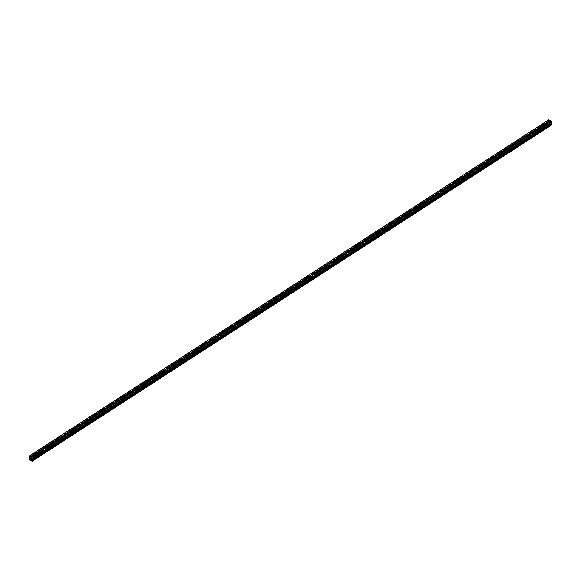 <?xml version="1.0" encoding="UTF-8"?>
<svg xmlns="http://www.w3.org/2000/svg" width="581" height="581" viewBox="0 0 581 581"><rect width="100%" height="100%" fill="white"/><g stroke="black" fill="none" stroke-linecap="round" stroke-linejoin="round"><path stroke-width="0.44" stroke-dasharray="2.9 2.18" d="M547.106 125.38A0.741 0.479 113.6 0 1 546.924 124.145A0.741 0.479 113.6 0 1 547.106 125.38M548.079 124.261A1.235 0.792 -66.4 0 0 547.367 125.423A1.235 0.792 -66.4 0 0 547.738 126.426A1.235 0.792 -66.4 0 0 548.384 126.324A1.235 0.792 -66.4 0 0 549.089 125.162A1.235 0.792 -66.4 0 0 548.725 124.167A1.235 0.792 -66.4 0 0 548.079 124.261A1.235 0.792 -66.4 0 0 547.375 125.423A1.235 0.792 -66.4 0 0 547.738 126.426A1.235 0.792 -66.4 0 0 548.391 126.324A1.235 0.792 -66.4 0 0 549.096 125.162A1.235 0.792 -66.4 0 0 548.725 124.167A1.235 0.792 -66.4 0 0 548.079 124.269M533.256 134.349A0.741 0.479 113.6 0 1 533.067 133.114A0.741 0.479 113.6 0 1 533.256 134.349M534.222 133.231A1.235 0.792 -66.4 0 0 533.518 134.393A1.235 0.792 -66.4 0 0 533.888 135.388A1.235 0.792 -66.4 0 0 534.535 135.293A1.235 0.792 -66.4 0 0 535.239 134.131A1.235 0.792 -66.4 0 0 534.869 133.136A1.235 0.792 -66.4 0 0 534.222 133.231A1.235 0.792 -66.4 0 0 533.518 134.393A1.235 0.792 -66.4 0 0 533.888 135.388A1.235 0.792 -66.4 0 0 534.535 135.293A1.235 0.792 -66.4 0 0 535.239 134.131A1.235 0.792 -66.4 0 0 534.876 133.136A1.235 0.792 -66.4 0 0 534.222 133.231M519.399 143.311A0.741 0.479 113.6 0 1 519.218 142.076A0.741 0.479 113.6 0 1 519.399 143.311M520.373 142.2A1.235 0.792 -66.4 0 0 519.661 143.362A1.235 0.792 -66.4 0 0 520.031 144.357A1.235 0.792 -66.4 0 0 520.678 144.255A1.235 0.792 -66.4 0 0 521.382 143.1A1.235 0.792 -66.4 0 0 521.019 142.098A1.235 0.792 -66.4 0 0 520.373 142.2A1.235 0.792 -66.4 0 0 519.668 143.362A1.235 0.792 -66.4 0 0 520.031 144.357A1.235 0.792 -66.4 0 0 520.685 144.255A1.235 0.792 -66.4 0 0 521.389 143.1A1.235 0.792 -66.4 0 0 521.019 142.098A1.235 0.792 -66.4 0 0 520.373 142.2M505.55 152.28A0.741 0.479 113.6 0 1 505.361 151.045A0.741 0.479 113.6 0 1 505.55 152.28M506.516 151.162A1.235 0.792 -66.4 0 0 505.811 152.324A1.235 0.792 -66.4 0 0 506.182 153.326A1.235 0.792 -66.4 0 0 506.828 153.224A1.235 0.792 -66.4 0 0 507.533 152.062A1.235 0.792 -66.4 0 0 507.162 151.067A1.235 0.792 -66.4 0 0 506.516 151.162A1.235 0.792 -66.4 0 0 505.811 152.324A1.235 0.792 -66.4 0 0 506.182 153.326A1.235 0.792 -66.4 0 0 506.828 153.224A1.235 0.792 -66.4 0 0 507.533 152.062A1.235 0.792 -66.4 0 0 507.169 151.067A1.235 0.792 -66.4 0 0 506.516 151.162M491.693 161.249A0.741 0.479 113.6 0 1 491.511 160.007A0.741 0.479 113.6 0 1 491.693 161.249M492.666 160.131A1.235 0.792 -66.4 0 0 491.962 161.293A1.235 0.792 -66.4 0 0 492.325 162.288A1.235 0.792 -66.4 0 0 492.971 162.193A1.235 0.792 -66.4 0 0 493.683 161.031A1.235 0.792 -66.4 0 0 493.313 160.029A1.235 0.792 -66.4 0 0 492.666 160.131A1.235 0.792 -66.4 0 0 491.962 161.293A1.235 0.792 -66.4 0 0 492.325 162.288A1.235 0.792 -66.4 0 0 492.978 162.193A1.235 0.792 -66.4 0 0 493.683 161.031A1.235 0.792 -66.4 0 0 493.313 160.029A1.235 0.792 -66.4 0 0 492.666 160.131M477.843 170.211A0.741 0.479 113.6 0 1 477.655 168.977A0.741 0.479 113.6 0 1 477.843 170.211M478.809 169.093A1.235 0.792 -66.4 0 0 478.105 170.255A1.235 0.792 -66.4 0 0 478.475 171.257A1.235 0.792 -66.4 0 0 479.122 171.155A1.235 0.792 -66.4 0 0 479.826 169.993A1.235 0.792 -66.4 0 0 479.456 168.998A1.235 0.792 -66.4 0 0 478.809 169.093A1.235 0.792 -66.4 0 0 478.105 170.255A1.235 0.792 -66.4 0 0 478.475 171.257A1.235 0.792 -66.4 0 0 479.122 171.155A1.235 0.792 -66.4 0 0 479.826 169.993A1.235 0.792 -66.4 0 0 479.463 168.998A1.235 0.792 -66.4 0 0 478.809 169.1M463.987 179.18A0.741 0.479 113.6 0 1 463.805 177.946A0.741 0.479 113.6 0 1 463.987 179.18M464.96 178.062A1.235 0.792 -66.4 0 0 464.255 179.224A1.235 0.792 -66.4 0 0 464.618 180.219A1.235 0.792 -66.4 0 0 465.272 180.125A1.235 0.792 -66.4 0 0 465.977 178.963A1.235 0.792 -66.4 0 0 465.606 177.968A1.235 0.792 -66.4 0 0 464.96 178.062A1.235 0.792 -66.4 0 0 464.255 179.224A1.235 0.792 -66.4 0 0 464.618 180.219A1.235 0.792 -66.4 0 0 465.272 180.125A1.235 0.792 -66.4 0 0 465.977 178.963A1.235 0.792 -66.4 0 0 465.606 177.968A1.235 0.792 -66.4 0 0 464.96 178.062M450.137 188.142A0.741 0.479 113.6 0 1 449.948 186.908A0.741 0.479 113.6 0 1 450.137 188.142M451.103 187.031A1.235 0.792 -66.4 0 0 450.398 188.186A1.235 0.792 -66.4 0 0 450.769 189.188A1.235 0.792 -66.4 0 0 451.415 189.086A1.235 0.792 -66.4 0 0 452.12 187.932A1.235 0.792 -66.4 0 0 451.749 186.929A1.235 0.792 -66.4 0 0 451.103 187.031A1.235 0.792 -66.4 0 0 450.398 188.193A1.235 0.792 -66.4 0 0 450.769 189.188A1.235 0.792 -66.4 0 0 451.415 189.086A1.235 0.792 -66.4 0 0 452.12 187.932A1.235 0.792 -66.4 0 0 451.757 186.929A1.235 0.792 -66.4 0 0 451.103 187.031M436.287 197.112A0.741 0.479 113.6 0 1 436.099 195.877A0.741 0.479 113.6 0 1 436.287 197.112M437.253 195.993A1.235 0.792 -66.4 0 0 436.549 197.155A1.235 0.792 -66.4 0 0 436.912 198.15A1.235 0.792 -66.4 0 0 437.566 198.056A1.235 0.792 -66.4 0 0 438.27 196.894A1.235 0.792 -66.4 0 0 437.9 195.899A1.235 0.792 -66.4 0 0 437.253 195.993A1.235 0.792 -66.4 0 0 436.549 197.155A1.235 0.792 -66.4 0 0 436.912 198.157A1.235 0.792 -66.4 0 0 437.566 198.056A1.235 0.792 -66.4 0 0 438.27 196.894A1.235 0.792 -66.4 0 0 437.9 195.899A1.235 0.792 -66.4 0 0 437.253 195.993M422.431 206.081A0.741 0.479 113.6 0 1 422.242 204.839A0.741 0.479 113.6 0 1 422.431 206.081M423.396 204.962A1.235 0.792 -66.4 0 0 422.692 206.124A1.235 0.792 -66.4 0 0 423.062 207.119A1.235 0.792 -66.4 0 0 423.709 207.025A1.235 0.792 -66.4 0 0 424.413 205.863A1.235 0.792 -66.4 0 0 424.05 204.861A1.235 0.792 -66.4 0 0 423.396 204.962A1.235 0.792 -66.4 0 0 422.692 206.124A1.235 0.792 -66.4 0 0 423.062 207.119A1.235 0.792 -66.4 0 0 423.709 207.025A1.235 0.792 -66.4 0 0 424.413 205.863A1.235 0.792 -66.4 0 0 424.05 204.861A1.235 0.792 -66.4 0 0 423.396 204.962M408.581 215.043A0.741 0.479 113.6 0 1 408.392 213.808A0.741 0.479 113.6 0 1 408.581 215.043M409.547 213.924A1.235 0.792 -66.4 0 0 408.842 215.086A1.235 0.792 -66.4 0 0 409.206 216.088A1.235 0.792 -66.4 0 0 409.859 215.987A1.235 0.792 -66.4 0 0 410.564 214.825A1.235 0.792 -66.4 0 0 410.193 213.83A1.235 0.792 -66.4 0 0 409.547 213.924A1.235 0.792 -66.4 0 0 408.842 215.086A1.235 0.792 -66.4 0 0 409.213 216.088A1.235 0.792 -66.4 0 0 409.859 215.987A1.235 0.792 -66.4 0 0 410.564 214.825A1.235 0.792 -66.4 0 0 410.193 213.83A1.235 0.792 -66.4 0 0 409.547 213.931M394.724 224.012A0.741 0.479 113.6 0 1 394.535 222.777A0.741 0.479 113.6 0 1 394.724 224.012M395.69 222.893A1.235 0.792 -66.4 0 0 394.986 224.055A1.235 0.792 -66.4 0 0 395.356 225.05A1.235 0.792 -66.4 0 0 396.002 224.956A1.235 0.792 -66.4 0 0 396.707 223.794A1.235 0.792 -66.4 0 0 396.344 222.792A1.235 0.792 -66.4 0 0 395.69 222.893A1.235 0.792 -66.4 0 0 394.986 224.055A1.235 0.792 -66.4 0 0 395.356 225.05A1.235 0.792 -66.4 0 0 396.002 224.956A1.235 0.792 -66.4 0 0 396.707 223.794A1.235 0.792 -66.4 0 0 396.344 222.799A1.235 0.792 -66.4 0 0 395.697 222.893M380.875 232.974A0.741 0.479 113.6 0 1 380.686 231.739A0.741 0.479 113.6 0 1 380.875 232.974M381.84 231.863A1.235 0.792 -66.4 0 0 381.136 233.017A1.235 0.792 -66.4 0 0 381.499 234.02A1.235 0.792 -66.4 0 0 382.153 233.918A1.235 0.792 -66.4 0 0 382.857 232.756A1.235 0.792 -66.4 0 0 382.487 231.761A1.235 0.792 -66.4 0 0 381.84 231.863A1.235 0.792 -66.4 0 0 381.136 233.025A1.235 0.792 -66.4 0 0 381.506 234.02A1.235 0.792 -66.4 0 0 382.153 233.918A1.235 0.792 -66.4 0 0 382.857 232.763A1.235 0.792 -66.4 0 0 382.487 231.761A1.235 0.792 -66.4 0 0 381.84 231.863M367.018 241.943A0.741 0.479 113.6 0 1 366.829 240.708A0.741 0.479 113.6 0 1 367.018 241.943M367.984 240.825A1.235 0.792 -66.4 0 0 367.279 241.986A1.235 0.792 -66.4 0 0 367.65 242.981A1.235 0.792 -66.4 0 0 368.296 242.887A1.235 0.792 -66.4 0 0 369 241.725A1.235 0.792 -66.4 0 0 368.637 240.73A1.235 0.792 -66.4 0 0 367.984 240.825A1.235 0.792 -66.4 0 0 367.279 241.986A1.235 0.792 -66.4 0 0 367.65 242.989A1.235 0.792 -66.4 0 0 368.296 242.887A1.235 0.792 -66.4 0 0 369.008 241.725A1.235 0.792 -66.4 0 0 368.637 240.73A1.235 0.792 -66.4 0 0 367.991 240.825M353.168 250.912A0.741 0.479 113.6 0 1 352.979 249.67A0.741 0.479 113.6 0 1 353.168 250.912M354.134 249.794A1.235 0.792 -66.4 0 0 353.43 250.956A1.235 0.792 -66.4 0 0 353.793 251.951A1.235 0.792 -66.4 0 0 354.446 251.856A1.235 0.792 -66.4 0 0 355.151 250.694A1.235 0.792 -66.4 0 0 354.78 249.692A1.235 0.792 -66.4 0 0 354.134 249.794A1.235 0.792 -66.4 0 0 353.43 250.956A1.235 0.792 -66.4 0 0 353.8 251.951A1.235 0.792 -66.4 0 0 354.446 251.856A1.235 0.792 -66.4 0 0 355.151 250.694A1.235 0.792 -66.4 0 0 354.78 249.692A1.235 0.792 -66.4 0 0 354.134 249.794M339.311 259.874A0.741 0.479 113.6 0 1 339.122 258.639A0.741 0.479 113.6 0 1 339.311 259.874M340.277 258.756A1.235 0.792 -66.4 0 0 339.573 259.918A1.235 0.792 -66.4 0 0 339.943 260.92A1.235 0.792 -66.4 0 0 340.589 260.818A1.235 0.792 -66.4 0 0 341.294 259.656A1.235 0.792 -66.4 0 0 340.931 258.661A1.235 0.792 -66.4 0 0 340.277 258.756A1.235 0.792 -66.4 0 0 339.58 259.918A1.235 0.792 -66.4 0 0 339.943 260.92A1.235 0.792 -66.4 0 0 340.589 260.818A1.235 0.792 -66.4 0 0 341.301 259.656A1.235 0.792 -66.4 0 0 340.931 258.661A1.235 0.792 -66.4 0 0 340.284 258.763M325.462 268.843A0.741 0.479 113.6 0 1 325.273 267.609A0.741 0.479 113.6 0 1 325.462 268.843M326.428 267.725A1.235 0.792 -66.4 0 0 325.723 268.887A1.235 0.792 -66.4 0 0 326.086 269.882A1.235 0.792 -66.4 0 0 326.74 269.787A1.235 0.792 -66.4 0 0 327.444 268.625A1.235 0.792 -66.4 0 0 327.074 267.623A1.235 0.792 -66.4 0 0 326.428 267.725A1.235 0.792 -66.4 0 0 325.723 268.887A1.235 0.792 -66.4 0 0 326.094 269.882A1.235 0.792 -66.4 0 0 326.74 269.787A1.235 0.792 -66.4 0 0 327.444 268.625A1.235 0.792 -66.4 0 0 327.074 267.63A1.235 0.792 -66.4 0 0 326.428 267.725M311.605 277.805A0.741 0.479 113.6 0 1 311.416 276.571A0.741 0.479 113.6 0 1 311.605 277.805M312.571 276.694A1.235 0.792 -66.4 0 0 311.866 277.849A1.235 0.792 -66.4 0 0 312.237 278.851A1.235 0.792 -66.4 0 0 312.883 278.749A1.235 0.792 -66.4 0 0 313.587 277.587A1.235 0.792 -66.4 0 0 313.224 276.592A1.235 0.792 -66.4 0 0 312.571 276.694A1.235 0.792 -66.4 0 0 311.874 277.856A1.235 0.792 -66.4 0 0 312.237 278.851A1.235 0.792 -66.4 0 0 312.89 278.749A1.235 0.792 -66.4 0 0 313.595 277.595A1.235 0.792 -66.4 0 0 313.224 276.592A1.235 0.792 -66.4 0 0 312.578 276.694M297.755 286.774A0.741 0.479 113.6 0 1 297.566 285.54A0.741 0.479 113.6 0 1 297.755 286.774M298.721 285.656A1.235 0.792 -66.4 0 0 298.017 286.818A1.235 0.792 -66.4 0 0 298.38 287.813A1.235 0.792 -66.4 0 0 299.033 287.718A1.235 0.792 -66.4 0 0 299.738 286.556A1.235 0.792 -66.4 0 0 299.368 285.561A1.235 0.792 -66.4 0 0 298.721 285.656A1.235 0.792 -66.4 0 0 298.017 286.818A1.235 0.792 -66.4 0 0 298.387 287.82A1.235 0.792 -66.4 0 0 299.033 287.718A1.235 0.792 -66.4 0 0 299.738 286.556A1.235 0.792 -66.4 0 0 299.368 285.561A1.235 0.792 -66.4 0 0 298.721 285.656M283.898 295.744A0.741 0.479 113.6 0 1 283.71 294.502A0.741 0.479 113.6 0 1 283.898 295.744M284.864 294.625A1.235 0.792 -66.4 0 0 284.16 295.787A1.235 0.792 -66.4 0 0 284.53 296.782A1.235 0.792 -66.4 0 0 285.177 296.688A1.235 0.792 -66.4 0 0 285.881 295.526A1.235 0.792 -66.4 0 0 285.518 294.523A1.235 0.792 -66.4 0 0 284.864 294.625A1.235 0.792 -66.4 0 0 284.167 295.787A1.235 0.792 -66.4 0 0 284.53 296.782A1.235 0.792 -66.4 0 0 285.184 296.688A1.235 0.792 -66.4 0 0 285.888 295.526A1.235 0.792 -66.4 0 0 285.518 294.523A1.235 0.792 -66.4 0 0 284.872 294.625M270.049 304.705A0.741 0.479 113.6 0 1 269.86 303.471A0.741 0.479 113.6 0 1 270.049 304.705M271.015 303.587A1.235 0.792 -66.4 0 0 270.31 304.749A1.235 0.792 -66.4 0 0 270.673 305.751A1.235 0.792 -66.4 0 0 271.327 305.65A1.235 0.792 -66.4 0 0 272.031 304.488A1.235 0.792 -66.4 0 0 271.661 303.493A1.235 0.792 -66.4 0 0 271.015 303.587M271.015 303.594A1.235 0.792 -66.4 0 0 270.31 304.749A1.235 0.792 -66.4 0 0 270.681 305.751A1.235 0.792 -66.4 0 0 271.327 305.65A1.235 0.792 -66.4 0 0 272.031 304.488A1.235 0.792 -66.4 0 0 271.668 303.493A1.235 0.792 -66.4 0 0 271.015 303.594M256.192 313.675A0.741 0.479 113.6 0 1 256.01 312.44A0.741 0.479 113.6 0 1 256.192 313.675M257.158 312.556A1.235 0.792 -66.4 0 0 256.453 313.718A1.235 0.792 -66.4 0 0 256.824 314.713A1.235 0.792 -66.4 0 0 257.47 314.619A1.235 0.792 -66.4 0 0 258.175 313.457A1.235 0.792 -66.4 0 0 257.811 312.455A1.235 0.792 -66.4 0 0 257.158 312.556A1.235 0.792 -66.4 0 0 256.461 313.718A1.235 0.792 -66.4 0 0 256.824 314.713A1.235 0.792 -66.4 0 0 257.477 314.619A1.235 0.792 -66.4 0 0 258.182 313.457A1.235 0.792 -66.4 0 0 257.811 312.462A1.235 0.792 -66.4 0 0 257.165 312.556M242.342 322.637A0.741 0.479 113.6 0 1 242.154 321.402A0.741 0.479 113.6 0 1 242.342 322.637M243.308 321.525A1.235 0.792 -66.4 0 0 242.604 322.68A1.235 0.792 -66.4 0 0 242.967 323.682A1.235 0.792 -66.4 0 0 243.621 323.581A1.235 0.792 -66.4 0 0 244.325 322.419A1.235 0.792 -66.4 0 0 243.955 321.424A1.235 0.792 -66.4 0 0 243.308 321.525A1.235 0.792 -66.4 0 0 242.604 322.687A1.235 0.792 -66.4 0 0 242.974 323.682A1.235 0.792 -66.4 0 0 243.621 323.581A1.235 0.792 -66.4 0 0 244.325 322.426A1.235 0.792 -66.4 0 0 243.962 321.424A1.235 0.792 -66.4 0 0 243.308 321.525M228.486 331.606A0.741 0.479 113.6 0 1 228.304 330.371A0.741 0.479 113.6 0 1 228.486 331.606M229.451 330.487A1.235 0.792 -66.4 0 0 228.747 331.649A1.235 0.792 -66.4 0 0 229.117 332.644A1.235 0.792 -66.4 0 0 229.764 332.55A1.235 0.792 -66.4 0 0 230.468 331.388A1.235 0.792 -66.4 0 0 230.105 330.393A1.235 0.792 -66.4 0 0 229.451 330.487A1.235 0.792 -66.4 0 0 228.754 331.649A1.235 0.792 -66.4 0 0 229.117 332.652A1.235 0.792 -66.4 0 0 229.771 332.55A1.235 0.792 -66.4 0 0 230.475 331.388A1.235 0.792 -66.4 0 0 230.105 330.393A1.235 0.792 -66.4 0 0 229.459 330.487M214.636 340.575A0.741 0.479 113.6 0 1 214.447 339.333A0.741 0.479 113.6 0 1 214.636 340.575M215.602 339.457A1.235 0.792 -66.4 0 0 214.897 340.619A1.235 0.792 -66.4 0 0 215.26 341.613A1.235 0.792 -66.4 0 0 215.914 341.512A1.235 0.792 -66.4 0 0 216.619 340.357A1.235 0.792 -66.4 0 0 216.248 339.355A1.235 0.792 -66.4 0 0 215.602 339.457A1.235 0.792 -66.4 0 0 214.897 340.619A1.235 0.792 -66.4 0 0 215.268 341.613A1.235 0.792 -66.4 0 0 215.914 341.519A1.235 0.792 -66.4 0 0 216.619 340.357A1.235 0.792 -66.4 0 0 216.255 339.355A1.235 0.792 -66.4 0 0 215.602 339.457M200.779 349.537A0.741 0.479 113.6 0 1 200.598 348.302A0.741 0.479 113.6 0 1 200.779 349.537M201.745 348.418A1.235 0.792 -66.4 0 0 201.041 349.58A1.235 0.792 -66.4 0 0 201.411 350.583A1.235 0.792 -66.4 0 0 202.057 350.481A1.235 0.792 -66.4 0 0 202.762 349.319A1.235 0.792 -66.4 0 0 202.399 348.324A1.235 0.792 -66.4 0 0 201.745 348.418A1.235 0.792 -66.4 0 0 201.048 349.58A1.235 0.792 -66.4 0 0 201.411 350.583A1.235 0.792 -66.4 0 0 202.065 350.481A1.235 0.792 -66.4 0 0 202.769 349.319A1.235 0.792 -66.4 0 0 202.399 348.324A1.235 0.792 -66.4 0 0 201.752 348.426M186.929 358.506A0.741 0.479 113.6 0 1 186.741 357.271A0.741 0.479 113.6 0 1 186.929 358.506M187.895 357.388A1.235 0.792 -66.4 0 0 187.191 358.55A1.235 0.792 -66.4 0 0 187.554 359.545A1.235 0.792 -66.4 0 0 188.208 359.45A1.235 0.792 -66.4 0 0 188.912 358.288A1.235 0.792 -66.4 0 0 188.542 357.286A1.235 0.792 -66.4 0 0 187.895 357.388A1.235 0.792 -66.4 0 0 187.191 358.55A1.235 0.792 -66.4 0 0 187.561 359.545A1.235 0.792 -66.4 0 0 188.208 359.45A1.235 0.792 -66.4 0 0 188.912 358.288A1.235 0.792 -66.4 0 0 188.549 357.293A1.235 0.792 -66.4 0 0 187.895 357.388M173.073 367.468A0.741 0.479 113.6 0 1 172.891 366.233A0.741 0.479 113.6 0 1 173.073 367.468M174.039 366.357A1.235 0.792 -66.4 0 0 173.334 367.512A1.235 0.792 -66.4 0 0 173.704 368.514A1.235 0.792 -66.4 0 0 174.351 368.412A1.235 0.792 -66.4 0 0 175.055 367.25A1.235 0.792 -66.4 0 0 174.692 366.255A1.235 0.792 -66.4 0 0 174.039 366.357A1.235 0.792 -66.4 0 0 173.341 367.519A1.235 0.792 -66.4 0 0 173.704 368.514A1.235 0.792 -66.4 0 0 174.358 368.412A1.235 0.792 -66.4 0 0 175.063 367.257A1.235 0.792 -66.4 0 0 174.692 366.255A1.235 0.792 -66.4 0 0 174.046 366.357M159.223 376.437A0.741 0.479 113.6 0 1 159.034 375.203A0.741 0.479 113.6 0 1 159.223 376.437M160.189 375.319A1.235 0.792 -66.4 0 0 159.484 376.481A1.235 0.792 -66.4 0 0 159.855 377.476A1.235 0.792 -66.4 0 0 160.501 377.381A1.235 0.792 -66.4 0 0 161.206 376.219A1.235 0.792 -66.4 0 0 160.835 375.224A1.235 0.792 -66.4 0 0 160.189 375.319A1.235 0.792 -66.4 0 0 159.484 376.481A1.235 0.792 -66.4 0 0 159.855 377.483A1.235 0.792 -66.4 0 0 160.501 377.381A1.235 0.792 -66.4 0 0 161.206 376.219A1.235 0.792 -66.4 0 0 160.843 375.224A1.235 0.792 -66.4 0 0 160.189 375.319M145.366 385.406A0.741 0.479 113.6 0 1 145.185 384.164A0.741 0.479 113.6 0 1 145.366 385.406M146.339 384.288A1.235 0.792 -66.4 0 0 145.628 385.45A1.235 0.792 -66.4 0 0 145.998 386.445A1.235 0.792 -66.4 0 0 146.644 386.343A1.235 0.792 -66.4 0 0 147.349 385.188A1.235 0.792 -66.4 0 0 146.986 384.186A1.235 0.792 -66.4 0 0 146.339 384.288A1.235 0.792 -66.4 0 0 145.635 385.45A1.235 0.792 -66.4 0 0 145.998 386.445A1.235 0.792 -66.4 0 0 146.652 386.35A1.235 0.792 -66.4 0 0 147.356 385.188A1.235 0.792 -66.4 0 0 146.986 384.186A1.235 0.792 -66.4 0 0 146.339 384.288M131.517 394.368A0.741 0.479 113.6 0 1 131.328 393.134A0.741 0.479 113.6 0 1 131.517 394.368M132.483 393.25A1.235 0.792 -66.4 0 0 131.778 394.412A1.235 0.792 -66.4 0 0 132.148 395.414A1.235 0.792 -66.4 0 0 132.795 395.312A1.235 0.792 -66.4 0 0 133.499 394.15A1.235 0.792 -66.4 0 0 133.129 393.155A1.235 0.792 -66.4 0 0 132.483 393.25A1.235 0.792 -66.4 0 0 131.778 394.412A1.235 0.792 -66.4 0 0 132.148 395.414A1.235 0.792 -66.4 0 0 132.795 395.312A1.235 0.792 -66.4 0 0 133.499 394.15A1.235 0.792 -66.4 0 0 133.136 393.155A1.235 0.792 -66.4 0 0 132.483 393.257M117.66 403.337A0.741 0.479 113.6 0 1 117.478 402.103A0.741 0.479 113.6 0 1 117.66 403.337M118.633 402.219A1.235 0.792 -66.4 0 0 117.921 403.381A1.235 0.792 -66.4 0 0 118.292 404.376A1.235 0.792 -66.4 0 0 118.938 404.282A1.235 0.792 -66.4 0 0 119.65 403.12A1.235 0.792 -66.4 0 0 119.279 402.117A1.235 0.792 -66.4 0 0 118.633 402.219A1.235 0.792 -66.4 0 0 117.928 403.381A1.235 0.792 -66.4 0 0 118.292 404.376A1.235 0.792 -66.4 0 0 118.945 404.282A1.235 0.792 -66.4 0 0 119.65 403.12A1.235 0.792 -66.4 0 0 119.279 402.125A1.235 0.792 -66.4 0 0 118.633 402.219M103.81 412.299A0.741 0.479 113.6 0 1 103.621 411.065A0.741 0.479 113.6 0 1 103.81 412.299M104.776 411.188A1.235 0.792 -66.4 0 0 104.072 412.343A1.235 0.792 -66.4 0 0 104.442 413.345A1.235 0.792 -66.4 0 0 105.088 413.244A1.235 0.792 -66.4 0 0 105.793 412.082A1.235 0.792 -66.4 0 0 105.422 411.087A1.235 0.792 -66.4 0 0 104.776 411.188A1.235 0.792 -66.4 0 0 104.072 412.35A1.235 0.792 -66.4 0 0 104.442 413.345A1.235 0.792 -66.4 0 0 105.088 413.244A1.235 0.792 -66.4 0 0 105.793 412.089A1.235 0.792 -66.4 0 0 105.43 411.087A1.235 0.792 -66.4 0 0 104.776 411.188M89.953 421.269A0.741 0.479 113.6 0 1 89.772 420.034A0.741 0.479 113.6 0 1 89.953 421.269M90.926 420.15A1.235 0.792 -66.4 0 0 90.222 421.312A1.235 0.792 -66.4 0 0 90.585 422.307A1.235 0.792 -66.4 0 0 91.232 422.213A1.235 0.792 -66.4 0 0 91.943 421.051A1.235 0.792 -66.4 0 0 91.573 420.056A1.235 0.792 -66.4 0 0 90.926 420.15A1.235 0.792 -66.4 0 0 90.222 421.312A1.235 0.792 -66.4 0 0 90.585 422.314A1.235 0.792 -66.4 0 0 91.239 422.213A1.235 0.792 -66.4 0 0 91.943 421.051A1.235 0.792 -66.4 0 0 91.573 420.056A1.235 0.792 -66.4 0 0 90.926 420.15M76.104 430.238A0.741 0.479 113.6 0 1 75.915 428.996A0.741 0.479 113.6 0 1 76.104 430.238M77.07 429.119A1.235 0.792 -66.4 0 0 76.365 430.281A1.235 0.792 -66.4 0 0 76.736 431.276A1.235 0.792 -66.4 0 0 77.382 431.175A1.235 0.792 -66.4 0 0 78.086 430.02A1.235 0.792 -66.4 0 0 77.716 429.018A1.235 0.792 -66.4 0 0 77.07 429.119A1.235 0.792 -66.4 0 0 76.365 430.281A1.235 0.792 -66.4 0 0 76.736 431.276A1.235 0.792 -66.4 0 0 77.382 431.182A1.235 0.792 -66.4 0 0 78.086 430.02A1.235 0.792 -66.4 0 0 77.723 429.018A1.235 0.792 -66.4 0 0 77.07 429.119M62.247 439.2A0.741 0.479 113.6 0 1 62.065 437.965A0.741 0.479 113.6 0 1 62.247 439.2M63.22 438.081A1.235 0.792 -66.4 0 0 62.516 439.243A1.235 0.792 -66.4 0 0 62.879 440.245A1.235 0.792 -66.4 0 0 63.532 440.144A1.235 0.792 -66.4 0 0 64.237 438.982A1.235 0.792 -66.4 0 0 63.866 437.987A1.235 0.792 -66.4 0 0 63.22 438.081A1.235 0.792 -66.4 0 0 62.516 439.243A1.235 0.792 -66.4 0 0 62.879 440.245A1.235 0.792 -66.4 0 0 63.532 440.144A1.235 0.792 -66.4 0 0 64.237 438.982A1.235 0.792 -66.4 0 0 63.866 437.987A1.235 0.792 -66.4 0 0 63.22 438.089M48.397 448.169A0.741 0.479 113.6 0 1 48.208 446.934A0.741 0.479 113.6 0 1 48.397 448.169M49.363 447.05A1.235 0.792 -66.4 0 0 48.659 448.212A1.235 0.792 -66.4 0 0 49.029 449.207A1.235 0.792 -66.4 0 0 49.675 449.113A1.235 0.792 -66.4 0 0 50.38 447.951A1.235 0.792 -66.4 0 0 50.01 446.949A1.235 0.792 -66.4 0 0 49.363 447.05A1.235 0.792 -66.4 0 0 48.659 448.212A1.235 0.792 -66.4 0 0 49.029 449.207A1.235 0.792 -66.4 0 0 49.675 449.113A1.235 0.792 -66.4 0 0 50.38 447.951A1.235 0.792 -66.4 0 0 50.017 446.956A1.235 0.792 -66.4 0 0 49.363 447.05M34.548 457.131A0.741 0.479 113.6 0 1 34.359 455.896A0.741 0.479 113.6 0 1 34.548 457.131M35.514 456.02A1.235 0.792 -66.4 0 0 34.809 457.174A1.235 0.792 -66.4 0 0 35.172 458.177A1.235 0.792 -66.4 0 0 35.826 458.075A1.235 0.792 -66.4 0 0 36.53 456.913A1.235 0.792 -66.4 0 0 36.16 455.918A1.235 0.792 -66.4 0 0 35.514 456.02A1.235 0.792 -66.4 0 0 34.809 457.182A1.235 0.792 -66.4 0 0 35.18 458.177A1.235 0.792 -66.4 0 0 35.826 458.075A1.235 0.792 -66.4 0 0 36.53 456.92A1.235 0.792 -66.4 0 0 36.16 455.918A1.235 0.792 -66.4 0 0 35.514 456.02M34.606 457.545A1.235 0.792 113.6 0 1 33.959 457.646A1.235 0.792 113.6 0 1 33.589 456.644A1.235 0.792 113.6 0 1 34.294 455.482A1.235 0.792 113.6 0 1 34.947 455.388A1.235 0.792 113.6 0 1 35.31 456.383A1.235 0.792 113.6 0 1 34.606 457.545M35.71 458.024A1.235 0.792 113.6 0 1 35.056 458.126A1.235 0.792 113.6 0 1 34.693 457.124A1.235 0.792 113.6 0 1 35.397 455.969A1.235 0.792 113.6 0 1 36.044 455.867A1.235 0.792 113.6 0 1 36.414 456.869A1.235 0.792 113.6 0 1 35.71 458.024M48.463 448.576A1.235 0.792 113.6 0 1 47.809 448.677A1.235 0.792 113.6 0 1 47.446 447.682A1.235 0.792 113.6 0 1 48.15 446.52A1.235 0.792 113.6 0 1 48.797 446.419A1.235 0.792 113.6 0 1 49.167 447.421A1.235 0.792 113.6 0 1 48.463 448.576M49.559 449.062A1.235 0.792 113.6 0 1 48.913 449.157A1.235 0.792 113.6 0 1 48.543 448.162A1.235 0.792 113.6 0 1 49.247 447A1.235 0.792 113.6 0 1 49.901 446.905A1.235 0.792 113.6 0 1 50.264 447.9A1.235 0.792 113.6 0 1 49.559 449.062M62.312 439.614A1.235 0.792 113.6 0 1 61.666 439.708A1.235 0.792 113.6 0 1 61.295 438.713A1.235 0.792 113.6 0 1 62 437.551A1.235 0.792 113.6 0 1 62.654 437.457A1.235 0.792 113.6 0 1 63.017 438.452A1.235 0.792 113.6 0 1 62.312 439.614M63.416 440.093A1.235 0.792 113.6 0 1 62.763 440.195A1.235 0.792 113.6 0 1 62.399 439.192A1.235 0.792 113.6 0 1 63.104 438.03A1.235 0.792 113.6 0 1 63.75 437.936A1.235 0.792 113.6 0 1 64.121 438.931A1.235 0.792 113.6 0 1 63.416 440.093M76.169 430.644A1.235 0.792 113.6 0 1 75.515 430.746A1.235 0.792 113.6 0 1 75.152 429.744A1.235 0.792 113.6 0 1 75.857 428.589A1.235 0.792 113.6 0 1 76.503 428.487A1.235 0.792 113.6 0 1 76.874 429.482A1.235 0.792 113.6 0 1 76.169 430.644M77.266 431.131A1.235 0.792 113.6 0 1 76.619 431.225A1.235 0.792 113.6 0 1 76.249 430.23A1.235 0.792 113.6 0 1 76.953 429.068A1.235 0.792 113.6 0 1 77.607 428.967A1.235 0.792 113.6 0 1 77.97 429.969A1.235 0.792 113.6 0 1 77.266 431.131M90.019 421.683A1.235 0.792 113.6 0 1 89.372 421.777A1.235 0.792 113.6 0 1 89.002 420.782A1.235 0.792 113.6 0 1 89.706 419.62A1.235 0.792 113.6 0 1 90.36 419.518A1.235 0.792 113.6 0 1 90.723 420.521A1.235 0.792 113.6 0 1 90.019 421.683M91.123 422.162A1.235 0.792 113.6 0 1 90.469 422.264A1.235 0.792 113.6 0 1 90.106 421.261A1.235 0.792 113.6 0 1 90.81 420.099A1.235 0.792 113.6 0 1 91.457 420.005A1.235 0.792 113.6 0 1 91.827 421A1.235 0.792 113.6 0 1 91.123 422.162M103.876 412.713A1.235 0.792 113.6 0 1 103.222 412.815A1.235 0.792 113.6 0 1 102.859 411.813A1.235 0.792 113.6 0 1 103.563 410.651A1.235 0.792 113.6 0 1 104.21 410.556A1.235 0.792 113.6 0 1 104.58 411.551A1.235 0.792 113.6 0 1 103.876 412.713M104.972 413.193A1.235 0.792 113.6 0 1 104.326 413.294A1.235 0.792 113.6 0 1 103.955 412.299A1.235 0.792 113.6 0 1 104.66 411.137A1.235 0.792 113.6 0 1 105.314 411.036A1.235 0.792 113.6 0 1 105.677 412.038A1.235 0.792 113.6 0 1 104.972 413.193M117.725 403.744A1.235 0.792 113.6 0 1 117.079 403.846A1.235 0.792 113.6 0 1 116.708 402.851A1.235 0.792 113.6 0 1 117.413 401.689A1.235 0.792 113.6 0 1 118.059 401.587A1.235 0.792 113.6 0 1 118.43 402.589A1.235 0.792 113.6 0 1 117.725 403.744M118.829 404.231A1.235 0.792 113.6 0 1 118.175 404.325A1.235 0.792 113.6 0 1 117.812 403.33A1.235 0.792 113.6 0 1 118.517 402.168A1.235 0.792 113.6 0 1 119.163 402.074A1.235 0.792 113.6 0 1 119.533 403.069A1.235 0.792 113.6 0 1 118.829 404.231M131.575 394.782A1.235 0.792 113.6 0 1 130.928 394.877A1.235 0.792 113.6 0 1 130.565 393.882A1.235 0.792 113.6 0 1 131.27 392.72A1.235 0.792 113.6 0 1 131.916 392.625A1.235 0.792 113.6 0 1 132.286 393.62A1.235 0.792 113.6 0 1 131.575 394.782M132.679 395.262A1.235 0.792 113.6 0 1 132.032 395.363A1.235 0.792 113.6 0 1 131.662 394.361A1.235 0.792 113.6 0 1 132.366 393.199A1.235 0.792 113.6 0 1 133.02 393.105A1.235 0.792 113.6 0 1 133.383 394.1A1.235 0.792 113.6 0 1 132.679 395.262M145.432 385.813A1.235 0.792 113.6 0 1 144.785 385.915A1.235 0.792 113.6 0 1 144.415 384.912A1.235 0.792 113.6 0 1 145.119 383.758A1.235 0.792 113.6 0 1 145.766 383.656A1.235 0.792 113.6 0 1 146.136 384.651A1.235 0.792 113.6 0 1 145.432 385.813M146.535 386.3A1.235 0.792 113.6 0 1 145.882 386.394A1.235 0.792 113.6 0 1 145.519 385.399A1.235 0.792 113.6 0 1 146.223 384.237A1.235 0.792 113.6 0 1 146.87 384.135A1.235 0.792 113.6 0 1 147.24 385.138A1.235 0.792 113.6 0 1 146.535 386.3M159.281 376.851A1.235 0.792 113.6 0 1 158.635 376.946A1.235 0.792 113.6 0 1 158.264 375.951A1.235 0.792 113.6 0 1 158.976 374.789A1.235 0.792 113.6 0 1 159.622 374.687A1.235 0.792 113.6 0 1 159.993 375.689A1.235 0.792 113.6 0 1 159.281 376.851M160.385 377.33A1.235 0.792 113.6 0 1 159.739 377.432A1.235 0.792 113.6 0 1 159.368 376.43A1.235 0.792 113.6 0 1 160.073 375.268A1.235 0.792 113.6 0 1 160.726 375.173A1.235 0.792 113.6 0 1 161.09 376.168A1.235 0.792 113.6 0 1 160.385 377.33M173.138 367.882A1.235 0.792 113.6 0 1 172.492 367.984A1.235 0.792 113.6 0 1 172.121 366.981A1.235 0.792 113.6 0 1 172.826 365.819A1.235 0.792 113.6 0 1 173.472 365.725A1.235 0.792 113.6 0 1 173.842 366.72A1.235 0.792 113.6 0 1 173.138 367.882M174.242 368.361A1.235 0.792 113.6 0 1 173.588 368.463A1.235 0.792 113.6 0 1 173.225 367.468A1.235 0.792 113.6 0 1 173.93 366.306A1.235 0.792 113.6 0 1 174.576 366.204A1.235 0.792 113.6 0 1 174.946 367.207A1.235 0.792 113.6 0 1 174.242 368.361M186.988 358.92A1.235 0.792 113.6 0 1 186.341 359.014A1.235 0.792 113.6 0 1 185.971 358.019A1.235 0.792 113.6 0 1 186.683 356.857A1.235 0.792 113.6 0 1 187.329 356.756A1.235 0.792 113.6 0 1 187.692 357.758A1.235 0.792 113.6 0 1 186.988 358.92M188.091 359.399A1.235 0.792 113.6 0 1 187.445 359.494A1.235 0.792 113.6 0 1 187.075 358.499A1.235 0.792 113.6 0 1 187.779 357.337A1.235 0.792 113.6 0 1 188.426 357.242A1.235 0.792 113.6 0 1 188.796 358.237A1.235 0.792 113.6 0 1 188.091 359.399M200.844 349.951A1.235 0.792 113.6 0 1 200.198 350.045A1.235 0.792 113.6 0 1 199.828 349.05A1.235 0.792 113.6 0 1 200.532 347.888A1.235 0.792 113.6 0 1 201.179 347.794A1.235 0.792 113.6 0 1 201.549 348.789A1.235 0.792 113.6 0 1 200.844 349.951M201.948 350.43A1.235 0.792 113.6 0 1 201.295 350.532A1.235 0.792 113.6 0 1 200.932 349.53A1.235 0.792 113.6 0 1 201.636 348.375A1.235 0.792 113.6 0 1 202.282 348.273A1.235 0.792 113.6 0 1 202.653 349.268A1.235 0.792 113.6 0 1 201.948 350.43M214.694 340.982A1.235 0.792 113.6 0 1 214.048 341.083A1.235 0.792 113.6 0 1 213.677 340.081A1.235 0.792 113.6 0 1 214.382 338.926A1.235 0.792 113.6 0 1 215.035 338.825A1.235 0.792 113.6 0 1 215.398 339.82A1.235 0.792 113.6 0 1 214.694 340.982M215.798 341.468A1.235 0.792 113.6 0 1 215.152 341.563A1.235 0.792 113.6 0 1 214.781 340.568A1.235 0.792 113.6 0 1 215.486 339.406A1.235 0.792 113.6 0 1 216.132 339.304A1.235 0.792 113.6 0 1 216.502 340.306A1.235 0.792 113.6 0 1 215.798 341.468M228.551 332.02A1.235 0.792 113.6 0 1 227.905 332.114A1.235 0.792 113.6 0 1 227.534 331.119A1.235 0.792 113.6 0 1 228.239 329.957A1.235 0.792 113.6 0 1 228.885 329.855A1.235 0.792 113.6 0 1 229.255 330.858A1.235 0.792 113.6 0 1 228.551 332.02M229.648 332.499A1.235 0.792 113.6 0 1 229.001 332.601A1.235 0.792 113.6 0 1 228.638 331.598A1.235 0.792 113.6 0 1 229.342 330.436A1.235 0.792 113.6 0 1 229.989 330.342A1.235 0.792 113.6 0 1 230.359 331.337A1.235 0.792 113.6 0 1 229.648 332.499M242.4 323.051A1.235 0.792 113.6 0 1 241.754 323.152A1.235 0.792 113.6 0 1 241.384 322.15A1.235 0.792 113.6 0 1 242.088 320.988A1.235 0.792 113.6 0 1 242.742 320.894A1.235 0.792 113.6 0 1 243.105 321.889A1.235 0.792 113.6 0 1 242.4 323.051M243.504 323.53A1.235 0.792 113.6 0 1 242.858 323.632A1.235 0.792 113.6 0 1 242.488 322.637A1.235 0.792 113.6 0 1 243.192 321.475A1.235 0.792 113.6 0 1 243.838 321.373A1.235 0.792 113.6 0 1 244.209 322.375A1.235 0.792 113.6 0 1 243.504 323.53M256.257 314.089A1.235 0.792 113.6 0 1 255.604 314.183A1.235 0.792 113.6 0 1 255.241 313.188A1.235 0.792 113.6 0 1 255.945 312.026A1.235 0.792 113.6 0 1 256.591 311.924A1.235 0.792 113.6 0 1 256.962 312.927A1.235 0.792 113.6 0 1 256.257 314.089M257.354 314.568A1.235 0.792 113.6 0 1 256.708 314.662A1.235 0.792 113.6 0 1 256.337 313.667A1.235 0.792 113.6 0 1 257.049 312.505A1.235 0.792 113.6 0 1 257.695 312.411A1.235 0.792 113.6 0 1 258.066 313.406A1.235 0.792 113.6 0 1 257.354 314.568M270.107 305.119A1.235 0.792 113.6 0 1 269.461 305.214A1.235 0.792 113.6 0 1 269.09 304.219A1.235 0.792 113.6 0 1 269.795 303.057A1.235 0.792 113.6 0 1 270.448 302.962A1.235 0.792 113.6 0 1 270.811 303.957A1.235 0.792 113.6 0 1 270.107 305.119M271.211 305.599A1.235 0.792 113.6 0 1 270.564 305.7A1.235 0.792 113.6 0 1 270.194 304.698A1.235 0.792 113.6 0 1 270.899 303.543A1.235 0.792 113.6 0 1 271.545 303.442A1.235 0.792 113.6 0 1 271.915 304.437A1.235 0.792 113.6 0 1 271.211 305.599M283.964 296.15A1.235 0.792 113.6 0 1 283.31 296.252A1.235 0.792 113.6 0 1 282.947 295.25A1.235 0.792 113.6 0 1 283.651 294.095A1.235 0.792 113.6 0 1 284.298 293.993A1.235 0.792 113.6 0 1 284.668 294.995A1.235 0.792 113.6 0 1 283.964 296.15M285.06 296.637A1.235 0.792 113.6 0 1 284.414 296.731A1.235 0.792 113.6 0 1 284.044 295.736A1.235 0.792 113.6 0 1 284.755 294.574A1.235 0.792 113.6 0 1 285.402 294.473A1.235 0.792 113.6 0 1 285.765 295.475A1.235 0.792 113.6 0 1 285.06 296.637M297.813 287.188A1.235 0.792 113.6 0 1 297.167 287.283A1.235 0.792 113.6 0 1 296.797 286.288A1.235 0.792 113.6 0 1 297.501 285.126A1.235 0.792 113.6 0 1 298.155 285.024A1.235 0.792 113.6 0 1 298.518 286.026A1.235 0.792 113.6 0 1 297.813 287.188M298.917 287.668A1.235 0.792 113.6 0 1 298.271 287.769A1.235 0.792 113.6 0 1 297.9 286.767A1.235 0.792 113.6 0 1 298.605 285.605A1.235 0.792 113.6 0 1 299.251 285.511A1.235 0.792 113.6 0 1 299.622 286.506A1.235 0.792 113.6 0 1 298.917 287.668M311.67 278.219A1.235 0.792 113.6 0 1 311.017 278.321A1.235 0.792 113.6 0 1 310.653 277.319A1.235 0.792 113.6 0 1 311.358 276.157A1.235 0.792 113.6 0 1 312.004 276.062A1.235 0.792 113.6 0 1 312.375 277.057A1.235 0.792 113.6 0 1 311.67 278.219M312.767 278.698A1.235 0.792 113.6 0 1 312.12 278.8A1.235 0.792 113.6 0 1 311.75 277.805A1.235 0.792 113.6 0 1 312.455 276.643A1.235 0.792 113.6 0 1 313.108 276.541A1.235 0.792 113.6 0 1 313.471 277.544A1.235 0.792 113.6 0 1 312.767 278.698M325.52 269.257A1.235 0.792 113.6 0 1 324.873 269.352A1.235 0.792 113.6 0 1 324.503 268.357A1.235 0.792 113.6 0 1 325.207 267.195A1.235 0.792 113.6 0 1 325.861 267.093A1.235 0.792 113.6 0 1 326.224 268.095A1.235 0.792 113.6 0 1 325.52 269.257M326.624 269.737A1.235 0.792 113.6 0 1 325.97 269.831A1.235 0.792 113.6 0 1 325.607 268.836A1.235 0.792 113.6 0 1 326.311 267.674A1.235 0.792 113.6 0 1 326.958 267.58A1.235 0.792 113.6 0 1 327.328 268.575A1.235 0.792 113.6 0 1 326.624 269.737M339.377 260.288A1.235 0.792 113.6 0 1 338.723 260.39A1.235 0.792 113.6 0 1 338.36 259.387A1.235 0.792 113.6 0 1 339.064 258.225A1.235 0.792 113.6 0 1 339.711 258.131A1.235 0.792 113.6 0 1 340.081 259.126A1.235 0.792 113.6 0 1 339.377 260.288M340.473 260.767A1.235 0.792 113.6 0 1 339.827 260.869A1.235 0.792 113.6 0 1 339.457 259.867A1.235 0.792 113.6 0 1 340.161 258.712A1.235 0.792 113.6 0 1 340.815 258.61A1.235 0.792 113.6 0 1 341.178 259.605A1.235 0.792 113.6 0 1 340.473 260.767M353.226 251.319A1.235 0.792 113.6 0 1 352.58 251.42A1.235 0.792 113.6 0 1 352.209 250.426A1.235 0.792 113.6 0 1 352.914 249.264A1.235 0.792 113.6 0 1 353.568 249.162A1.235 0.792 113.6 0 1 353.931 250.164A1.235 0.792 113.6 0 1 353.226 251.319M354.33 251.805A1.235 0.792 113.6 0 1 353.676 251.9A1.235 0.792 113.6 0 1 353.313 250.905A1.235 0.792 113.6 0 1 354.018 249.743A1.235 0.792 113.6 0 1 354.664 249.641A1.235 0.792 113.6 0 1 355.035 250.643A1.235 0.792 113.6 0 1 354.33 251.805M367.083 242.357A1.235 0.792 113.6 0 1 366.429 242.451A1.235 0.792 113.6 0 1 366.066 241.456A1.235 0.792 113.6 0 1 366.771 240.294A1.235 0.792 113.6 0 1 367.417 240.2A1.235 0.792 113.6 0 1 367.788 241.195A1.235 0.792 113.6 0 1 367.083 242.357M368.18 242.836A1.235 0.792 113.6 0 1 367.533 242.938A1.235 0.792 113.6 0 1 367.163 241.936A1.235 0.792 113.6 0 1 367.867 240.774A1.235 0.792 113.6 0 1 368.521 240.679A1.235 0.792 113.6 0 1 368.884 241.674A1.235 0.792 113.6 0 1 368.18 242.836M380.933 233.388A1.235 0.792 113.6 0 1 380.286 233.489A1.235 0.792 113.6 0 1 379.916 232.487A1.235 0.792 113.6 0 1 380.62 231.325A1.235 0.792 113.6 0 1 381.274 231.231A1.235 0.792 113.6 0 1 381.637 232.226A1.235 0.792 113.6 0 1 380.933 233.388M382.037 233.867A1.235 0.792 113.6 0 1 381.383 233.969A1.235 0.792 113.6 0 1 381.02 232.974A1.235 0.792 113.6 0 1 381.724 231.812A1.235 0.792 113.6 0 1 382.371 231.71A1.235 0.792 113.6 0 1 382.741 232.712A1.235 0.792 113.6 0 1 382.037 233.867M394.789 224.426A1.235 0.792 113.6 0 1 394.136 224.52A1.235 0.792 113.6 0 1 393.773 223.525A1.235 0.792 113.6 0 1 394.477 222.363A1.235 0.792 113.6 0 1 395.124 222.262A1.235 0.792 113.6 0 1 395.494 223.264A1.235 0.792 113.6 0 1 394.789 224.426M395.886 224.905A1.235 0.792 113.6 0 1 395.24 225A1.235 0.792 113.6 0 1 394.869 224.005A1.235 0.792 113.6 0 1 395.574 222.843A1.235 0.792 113.6 0 1 396.227 222.748A1.235 0.792 113.6 0 1 396.591 223.743A1.235 0.792 113.6 0 1 395.886 224.905M408.639 215.457A1.235 0.792 113.6 0 1 407.993 215.558A1.235 0.792 113.6 0 1 407.622 214.556A1.235 0.792 113.6 0 1 408.327 213.394A1.235 0.792 113.6 0 1 408.98 213.3A1.235 0.792 113.6 0 1 409.344 214.295A1.235 0.792 113.6 0 1 408.639 215.457M409.743 215.936A1.235 0.792 113.6 0 1 409.089 216.038A1.235 0.792 113.6 0 1 408.726 215.035A1.235 0.792 113.6 0 1 409.431 213.881A1.235 0.792 113.6 0 1 410.077 213.779A1.235 0.792 113.6 0 1 410.447 214.774A1.235 0.792 113.6 0 1 409.743 215.936M422.496 206.487A1.235 0.792 113.6 0 1 421.842 206.589A1.235 0.792 113.6 0 1 421.479 205.594A1.235 0.792 113.6 0 1 422.184 204.432A1.235 0.792 113.6 0 1 422.83 204.33A1.235 0.792 113.6 0 1 423.2 205.333A1.235 0.792 113.6 0 1 422.496 206.487M423.593 206.974A1.235 0.792 113.6 0 1 422.946 207.068A1.235 0.792 113.6 0 1 422.576 206.073A1.235 0.792 113.6 0 1 423.28 204.911A1.235 0.792 113.6 0 1 423.934 204.81A1.235 0.792 113.6 0 1 424.297 205.812A1.235 0.792 113.6 0 1 423.593 206.974M436.346 197.525A1.235 0.792 113.6 0 1 435.699 197.62A1.235 0.792 113.6 0 1 435.329 196.625A1.235 0.792 113.6 0 1 436.033 195.463A1.235 0.792 113.6 0 1 436.687 195.369A1.235 0.792 113.6 0 1 437.05 196.363A1.235 0.792 113.6 0 1 436.346 197.525M437.449 198.005A1.235 0.792 113.6 0 1 436.796 198.106A1.235 0.792 113.6 0 1 436.433 197.104A1.235 0.792 113.6 0 1 437.137 195.942A1.235 0.792 113.6 0 1 437.783 195.848A1.235 0.792 113.6 0 1 438.154 196.843A1.235 0.792 113.6 0 1 437.449 198.005M450.202 188.556A1.235 0.792 113.6 0 1 449.549 188.658A1.235 0.792 113.6 0 1 449.186 187.656A1.235 0.792 113.6 0 1 449.89 186.494A1.235 0.792 113.6 0 1 450.536 186.399A1.235 0.792 113.6 0 1 450.907 187.394A1.235 0.792 113.6 0 1 450.202 188.556M451.299 189.036A1.235 0.792 113.6 0 1 450.653 189.137A1.235 0.792 113.6 0 1 450.282 188.142A1.235 0.792 113.6 0 1 450.987 186.98A1.235 0.792 113.6 0 1 451.64 186.879A1.235 0.792 113.6 0 1 452.003 187.881A1.235 0.792 113.6 0 1 451.299 189.036M464.052 179.594A1.235 0.792 113.6 0 1 463.406 179.689A1.235 0.792 113.6 0 1 463.035 178.694A1.235 0.792 113.6 0 1 463.74 177.532A1.235 0.792 113.6 0 1 464.393 177.43A1.235 0.792 113.6 0 1 464.756 178.432A1.235 0.792 113.6 0 1 464.052 179.594M465.156 180.074A1.235 0.792 113.6 0 1 464.502 180.168A1.235 0.792 113.6 0 1 464.139 179.173A1.235 0.792 113.6 0 1 464.844 178.011A1.235 0.792 113.6 0 1 465.49 177.917A1.235 0.792 113.6 0 1 465.86 178.912A1.235 0.792 113.6 0 1 465.156 180.074M477.909 170.625A1.235 0.792 113.6 0 1 477.255 170.727A1.235 0.792 113.6 0 1 476.892 169.725A1.235 0.792 113.6 0 1 477.597 168.563A1.235 0.792 113.6 0 1 478.243 168.468A1.235 0.792 113.6 0 1 478.613 169.463A1.235 0.792 113.6 0 1 477.909 170.625M479.005 171.104A1.235 0.792 113.6 0 1 478.359 171.206A1.235 0.792 113.6 0 1 477.989 170.204A1.235 0.792 113.6 0 1 478.693 169.049A1.235 0.792 113.6 0 1 479.347 168.948A1.235 0.792 113.6 0 1 479.71 169.942A1.235 0.792 113.6 0 1 479.005 171.104M491.758 161.656A1.235 0.792 113.6 0 1 491.112 161.758A1.235 0.792 113.6 0 1 490.742 160.763A1.235 0.792 113.6 0 1 491.446 159.601A1.235 0.792 113.6 0 1 492.092 159.499A1.235 0.792 113.6 0 1 492.463 160.501A1.235 0.792 113.6 0 1 491.758 161.656M492.862 162.143A1.235 0.792 113.6 0 1 492.209 162.237A1.235 0.792 113.6 0 1 491.846 161.242A1.235 0.792 113.6 0 1 492.55 160.08A1.235 0.792 113.6 0 1 493.196 159.978A1.235 0.792 113.6 0 1 493.567 160.981A1.235 0.792 113.6 0 1 492.862 162.143M505.615 152.694A1.235 0.792 113.6 0 1 504.962 152.788A1.235 0.792 113.6 0 1 504.598 151.794A1.235 0.792 113.6 0 1 505.303 150.632A1.235 0.792 113.6 0 1 505.949 150.537A1.235 0.792 113.6 0 1 506.32 151.532A1.235 0.792 113.6 0 1 505.615 152.694M506.712 153.173A1.235 0.792 113.6 0 1 506.066 153.275A1.235 0.792 113.6 0 1 505.695 152.273A1.235 0.792 113.6 0 1 506.4 151.111A1.235 0.792 113.6 0 1 507.053 151.016A1.235 0.792 113.6 0 1 507.416 152.011A1.235 0.792 113.6 0 1 506.712 153.173M519.465 143.725A1.235 0.792 113.6 0 1 518.818 143.827A1.235 0.792 113.6 0 1 518.448 142.824A1.235 0.792 113.6 0 1 519.153 141.67A1.235 0.792 113.6 0 1 519.799 141.568A1.235 0.792 113.6 0 1 520.169 142.563A1.235 0.792 113.6 0 1 519.465 143.725M520.569 144.204A1.235 0.792 113.6 0 1 519.915 144.306A1.235 0.792 113.6 0 1 519.552 143.311A1.235 0.792 113.6 0 1 520.256 142.149A1.235 0.792 113.6 0 1 520.903 142.047A1.235 0.792 113.6 0 1 521.273 143.049A1.235 0.792 113.6 0 1 520.569 144.204M533.314 134.763A1.235 0.792 113.6 0 1 532.668 134.857A1.235 0.792 113.6 0 1 532.305 133.862A1.235 0.792 113.6 0 1 533.009 132.7A1.235 0.792 113.6 0 1 533.656 132.599A1.235 0.792 113.6 0 1 534.026 133.601A1.235 0.792 113.6 0 1 533.314 134.763M534.418 135.242A1.235 0.792 113.6 0 1 533.772 135.337A1.235 0.792 113.6 0 1 533.402 134.342A1.235 0.792 113.6 0 1 534.106 133.18A1.235 0.792 113.6 0 1 534.76 133.085A1.235 0.792 113.6 0 1 535.123 134.08A1.235 0.792 113.6 0 1 534.418 135.242M547.171 125.794A1.235 0.792 113.6 0 1 546.525 125.895A1.235 0.792 113.6 0 1 546.155 124.893A1.235 0.792 113.6 0 1 546.859 123.731A1.235 0.792 113.6 0 1 547.505 123.637A1.235 0.792 113.6 0 1 547.876 124.632A1.235 0.792 113.6 0 1 547.171 125.794M548.275 126.273A1.235 0.792 113.6 0 1 547.622 126.375A1.235 0.792 113.6 0 1 547.258 125.373A1.235 0.792 113.6 0 1 547.963 124.218A1.235 0.792 113.6 0 1 548.609 124.116A1.235 0.792 113.6 0 1 548.98 125.111A1.235 0.792 113.6 0 1 548.275 126.273M30.502 458.649L31.127 459.288L30.502 458.649M30.495 458.344L30.437 457.973L30.495 458.344M30.401 457.959L30.953 458.525L30.401 457.959M32.209 461.154L31.948 457.603L29.181 456.041M550.2 120.986L30.706 457.225M30.292 460.341L30.735 460.058M550.432 122.075L550.519 122.438M549.996 122.206L549.902 121.799M550.592 122.918L550.025 122.627M551.434 121.371L31.948 457.603L551.442 121.378M32.42 460.973L551.943 124.733M29.595 456.223L549.081 119.991M29.682 456.303L549.176 120.064M30.161 456.964L549.655 120.725M30.212 457.007L549.706 120.775M30.757 457.218L550.236 120.993L30.749 457.225M30.887 457.124L550.381 120.884M31.098 456.942L550.171 120.979M31.156 456.906L550.643 120.674M31.534 457.073L551.02 120.833M31.606 457.167L551.1 120.928M31.904 457.567L551.398 121.335M30.67 460.029L550.018 123.884M550.12 123.797L30.626 460.029L550.113 123.797M545.131 124.748L546.721 125.438M531.281 133.717L532.864 134.407M517.424 142.679L519.015 143.376M503.574 151.648L505.158 152.338M489.718 160.61L491.308 161.307M475.868 169.579L477.451 170.269M462.011 178.549L463.602 179.238M448.162 187.51L449.745 188.208M434.312 196.48L435.895 197.17M420.455 205.442L422.038 206.139M406.606 214.411L408.189 215.101M392.749 223.38L394.332 224.07M378.899 232.342L380.482 233.039M365.042 241.311L366.626 242.001M351.193 250.273L352.776 250.97M337.336 259.242L338.926 259.932M323.486 268.211L325.07 268.901M309.629 277.173L311.22 277.871M295.78 286.142L297.363 286.832M281.923 295.104L283.513 295.802M268.073 304.074L269.657 304.764M254.217 313.036L255.807 313.733M240.367 322.005L241.95 322.702M226.51 330.974L228.101 331.664M212.661 339.936L214.244 340.633M198.804 348.905L200.394 349.595M184.954 357.867L186.537 358.564M171.097 366.836L172.688 367.533M157.248 375.805L158.831 376.495M143.391 384.767L144.981 385.464M129.541 393.736L131.124 394.426M115.684 402.698L117.275 403.396M101.835 411.668L103.418 412.357M87.978 420.637L89.568 421.327M74.128 429.599L75.712 430.296M60.271 438.568L61.862 439.258M46.422 447.53L48.005 448.227M32.572 456.499L34.156 457.189M33.959 457.646L35.056 458.126M47.809 448.677L48.913 449.157M61.666 439.708L62.763 440.195M75.515 430.746L76.619 431.225M89.372 421.777L90.469 422.264M103.222 412.815L104.326 413.294M117.079 403.846L118.175 404.325M130.928 394.877L132.032 395.363M144.785 385.915L145.882 386.394M158.635 376.946L159.739 377.432M172.492 367.984L173.588 368.463M186.341 359.014L187.445 359.494M200.198 350.045L201.295 350.532M214.048 341.083L215.152 341.563M227.905 332.114L229.001 332.601M241.754 323.152L242.858 323.632M255.604 314.183L256.708 314.662M269.461 305.214L270.564 305.7M283.31 296.252L284.414 296.731M297.167 287.283L298.271 287.769M311.017 278.321L312.12 278.8M324.873 269.352L325.97 269.831M338.723 260.39L339.827 260.869M352.58 251.42L353.676 251.9M366.429 242.451L367.533 242.938M380.286 233.489L381.383 233.969M394.136 224.52L395.24 225M407.993 215.558L409.089 216.038M421.842 206.589L422.946 207.068M435.699 197.62L436.796 198.106M449.549 188.658L450.653 189.137M463.406 179.689L464.502 180.168M477.255 170.727L478.359 171.206M491.112 161.758L492.209 162.237M504.962 152.788L506.066 153.275M518.818 143.827L519.915 144.306M532.668 134.857L533.772 135.337M546.525 125.895L547.622 126.375M547.505 123.637L548.609 124.116M533.656 132.599L534.76 133.085M519.799 141.568L520.903 142.047M505.949 150.537L507.053 151.016M492.092 159.499L493.196 159.978M478.243 168.468L479.347 168.948M464.393 177.43L465.49 177.917M450.536 186.399L451.64 186.879M436.687 195.369L437.783 195.848M422.83 204.33L423.934 204.81M408.98 213.3L410.077 213.779M395.124 222.262L396.227 222.748M381.274 231.231L382.371 231.71M367.417 240.2L368.521 240.679M353.568 249.162L354.664 249.641M339.711 258.131L340.815 258.61M325.861 267.093L326.958 267.58M312.004 276.062L313.108 276.541M298.155 285.024L299.251 285.511M284.298 293.993L285.402 294.473M270.448 302.962L271.545 303.442M256.591 311.924L257.695 312.411M242.742 320.894L243.838 321.373M228.885 329.855L229.989 330.342M215.035 338.825L216.132 339.304M201.179 347.794L202.282 348.273M187.329 356.756L188.426 357.242M173.472 365.725L174.576 366.204M159.622 374.687L160.726 375.173M145.766 383.656L146.87 384.135M131.916 392.625L133.02 393.105M118.059 401.587L119.163 402.074M104.21 410.556L105.314 411.036M90.36 419.518L91.457 420.005M76.503 428.487L77.607 428.967M62.654 437.457L63.75 437.936M48.797 446.419L49.901 446.905M34.947 455.388L36.044 455.867M33.161 455.148L34.744 455.838M47.01 446.179L48.601 446.869M60.867 437.21L62.45 437.907M74.717 428.248L76.307 428.938M88.573 419.279L90.157 419.976M102.423 410.317L104.014 411.007M116.28 401.348L117.863 402.037M130.129 392.378L131.72 393.076M143.986 383.416L145.57 384.106M157.836 374.447L159.426 375.144M171.693 365.485L173.276 366.175M185.542 356.516L187.133 357.206M199.399 347.547L200.982 348.244M213.249 338.585L214.839 339.275M227.106 329.616L228.689 330.313M240.955 320.654L242.546 321.344M254.812 311.685L256.395 312.375M268.662 302.716L270.252 303.413M282.519 293.754L284.102 294.444M296.368 284.784L297.959 285.482M310.225 275.822L311.808 276.512M324.075 266.853L325.665 267.543M337.931 257.884L339.515 258.581M351.781 248.922L353.371 249.612M365.638 239.953L367.221 240.65M379.487 230.991L381.071 231.681M393.344 222.022L394.927 222.712M407.194 213.053L408.777 213.75M421.051 204.091L422.634 204.781M434.9 195.122L436.484 195.819M448.75 186.16L450.34 186.85M462.607 177.19L464.19 177.88M476.456 168.221L478.047 168.918M490.313 159.259L491.896 159.949M504.163 150.29L505.753 150.987M518.02 141.328L519.603 142.018M531.869 132.359L533.46 133.056M545.726 123.39L547.309 124.087M31.018 457.102L550.512 120.87M31.113 456.906L550.149 120.964M32.449 460.973L551.703 124.886M32.289 460.994L551.783 124.755"/><path stroke-width="0.87" d="M545.559 123.368A0.741 0.479 113.6 0 1 545.726 124.494L545.298 124.77A0.741 0.479 113.6 0 1 545.131 123.644L548.805 121.269L548.675 119.809L551.442 121.378L551.689 124.959L550.163 123.797L549.299 123.927L548.805 121.269M531.702 132.337A0.741 0.479 113.6 0 1 531.876 133.463L531.448 133.739A0.741 0.479 113.6 0 1 531.274 132.613L545.131 123.644M517.853 141.299A0.741 0.479 113.6 0 1 518.02 142.425L517.591 142.708A0.741 0.479 113.6 0 1 517.424 141.575L531.274 132.613M503.996 150.268A0.741 0.479 113.6 0 1 504.17 151.394L503.742 151.67A0.741 0.479 113.6 0 1 503.567 150.544L517.424 141.575M490.146 159.23A0.741 0.479 113.6 0 1 490.313 160.363L489.885 160.639A0.741 0.479 113.6 0 1 489.718 159.514L503.567 150.544M476.289 168.199A0.741 0.479 113.6 0 1 476.464 169.325L476.035 169.601A0.741 0.479 113.6 0 1 475.861 168.475L489.718 159.514M462.44 177.169A0.741 0.479 113.6 0 1 462.607 178.294L462.178 178.57A0.741 0.479 113.6 0 1 462.011 177.445L475.861 168.475M448.583 186.131A0.741 0.479 113.6 0 1 448.757 187.256L448.329 187.54A0.741 0.479 113.6 0 1 448.162 186.407L462.011 177.445M434.733 195.1A0.741 0.479 113.6 0 1 434.9 196.225L434.479 196.501A0.741 0.479 113.6 0 1 434.305 195.376L448.162 186.407M420.884 204.062A0.741 0.479 113.6 0 1 421.051 205.195L420.622 205.471A0.741 0.479 113.6 0 1 420.455 204.345L434.305 195.376M407.027 213.031A0.741 0.479 113.6 0 1 407.201 214.157L406.773 214.433A0.741 0.479 113.6 0 1 406.598 213.307L420.455 204.345M393.177 222A0.741 0.479 113.6 0 1 393.344 223.126L392.916 223.402A0.741 0.479 113.6 0 1 392.749 222.276L406.598 213.307M379.32 230.962A0.741 0.479 113.6 0 1 379.495 232.088L379.066 232.364A0.741 0.479 113.6 0 1 378.892 231.238L392.749 222.276M365.471 239.931A0.741 0.479 113.6 0 1 365.638 241.057L365.209 241.333A0.741 0.479 113.6 0 1 365.042 240.207L378.892 231.238M351.614 248.893A0.741 0.479 113.6 0 1 351.788 250.026L351.36 250.302A0.741 0.479 113.6 0 1 351.185 249.176L365.042 240.207M337.764 257.862A0.741 0.479 113.6 0 1 337.931 258.988L337.503 259.264A0.741 0.479 113.6 0 1 337.336 258.138L351.185 249.176M323.907 266.832A0.741 0.479 113.6 0 1 324.082 267.957L323.653 268.233A0.741 0.479 113.6 0 1 323.479 267.107L337.336 258.138M310.058 275.793A0.741 0.479 113.6 0 1 310.225 276.919L309.796 277.195A0.741 0.479 113.6 0 1 309.629 276.069L323.479 267.107M296.201 284.763A0.741 0.479 113.6 0 1 296.375 285.888L295.947 286.164A0.741 0.479 113.6 0 1 295.773 285.039L309.629 276.069M282.351 293.725A0.741 0.479 113.6 0 1 282.519 294.857L282.09 295.133A0.741 0.479 113.6 0 1 281.923 294.008L295.773 285.039M268.495 302.694A0.741 0.479 113.6 0 1 268.669 303.819L268.24 304.095A0.741 0.479 113.6 0 1 268.066 302.97L281.923 294.008M254.645 311.663A0.741 0.479 113.6 0 1 254.812 312.789L254.384 313.065A0.741 0.479 113.6 0 1 254.217 311.939L268.066 302.97M240.788 320.625A0.741 0.479 113.6 0 1 240.962 321.751L240.534 322.027A0.741 0.479 113.6 0 1 240.36 320.901L254.217 311.939M226.939 329.594A0.741 0.479 113.6 0 1 227.106 330.72L226.677 330.996A0.741 0.479 113.6 0 1 226.51 329.87L240.36 320.901M213.082 338.556A0.741 0.479 113.6 0 1 213.256 339.682L212.828 339.965A0.741 0.479 113.6 0 1 212.653 338.839L226.51 329.87M199.232 347.525A0.741 0.479 113.6 0 1 199.399 348.651L198.971 348.927A0.741 0.479 113.6 0 1 198.804 347.801L212.653 338.839M185.375 356.494A0.741 0.479 113.6 0 1 185.55 357.62L185.121 357.896A0.741 0.479 113.6 0 1 184.947 356.77L198.804 347.801M171.526 365.456A0.741 0.479 113.6 0 1 171.693 366.582L171.264 366.858A0.741 0.479 113.6 0 1 171.097 365.732L184.947 356.77M157.669 374.425A0.741 0.479 113.6 0 1 157.843 375.551L157.415 375.827A0.741 0.479 113.6 0 1 157.24 374.701L171.097 365.732M143.819 383.387A0.741 0.479 113.6 0 1 143.986 384.513L143.558 384.796A0.741 0.479 113.6 0 1 143.391 383.671L157.24 374.701M129.962 392.357A0.741 0.479 113.6 0 1 130.137 393.482L129.708 393.758A0.741 0.479 113.6 0 1 129.534 392.633L143.391 383.671M116.113 401.326A0.741 0.479 113.6 0 1 116.28 402.451L115.851 402.727A0.741 0.479 113.6 0 1 115.684 401.602L129.534 392.633M102.256 410.288A0.741 0.479 113.6 0 1 102.43 411.413L102.002 411.689A0.741 0.479 113.6 0 1 101.828 410.564L115.684 401.602M88.406 419.257A0.741 0.479 113.6 0 1 88.573 420.383L88.145 420.659A0.741 0.479 113.6 0 1 87.978 419.533L101.828 410.564M74.55 428.219A0.741 0.479 113.6 0 1 74.724 429.344L74.295 429.628A0.741 0.479 113.6 0 1 74.128 428.502L87.978 419.533M60.7 437.188A0.741 0.479 113.6 0 1 60.867 438.314L60.439 438.59A0.741 0.479 113.6 0 1 60.271 437.464L74.128 428.502M46.85 446.157A0.741 0.479 113.6 0 1 47.017 447.283L46.589 447.559A0.741 0.479 113.6 0 1 46.422 446.433L60.271 437.464M32.914 456.419L32.739 456.521A0.741 0.479 113.6 0 1 32.565 455.395L32.994 455.119A0.741 0.479 113.6 0 1 33.161 456.245L32.914 456.419M548.675 119.809L29.181 456.041L29.616 459.898L30.285 460.348L549.771 124.116L30.285 460.348M32.151 461.191L551.267 124.792M30.735 460.058L31.773 461.023M550.432 122.075L550.527 122.438M549.996 122.206L549.902 121.799L550.461 122.046L549.902 121.799M550.592 122.903L550.025 122.62M32.994 455.119L46.422 446.433M29.232 457.385L548.725 121.153M29.319 457.501L32.565 455.395M33.161 456.245L46.589 447.559M47.017 447.283L60.439 438.59M60.867 438.314L74.295 429.628M74.724 429.344L88.145 420.659M88.573 420.383L102.002 411.689M102.43 411.413L115.851 402.727M116.28 402.451L129.708 393.758M130.137 393.482L143.558 384.796M143.986 384.513L157.415 375.827M157.843 375.551L171.264 366.858M171.693 366.582L185.121 357.896M185.55 357.62L198.971 348.927M199.399 348.651L212.828 339.965M213.256 339.682L226.677 330.996M227.106 330.72L240.534 322.027M240.962 321.751L254.384 313.065M254.812 312.789L268.24 304.095M268.669 303.819L282.09 295.133M282.519 294.857L295.947 286.164M296.375 285.888L309.796 277.195M310.225 276.919L323.653 268.233M324.082 267.957L337.503 259.264M337.931 258.988L351.36 250.302M351.788 250.026L365.209 241.333M365.638 241.057L379.066 232.364M379.495 232.088L392.916 223.402M393.344 223.126L406.773 214.433M407.201 214.157L420.622 205.471M421.051 205.195L434.479 196.501M434.9 196.225L448.329 187.54M448.757 187.256L462.178 178.57M462.607 178.294L476.035 169.601M476.464 169.325L489.885 160.639M490.313 160.363L503.742 151.67M504.17 151.394L517.591 142.708M518.02 142.425L531.448 133.739M531.876 133.463L545.298 124.77M545.726 124.494L548.98 122.395M29.05 456.165L548.544 119.933M29.805 460.167L549.299 123.927M29.616 459.898L549.103 123.666M29.428 458.678L548.922 122.446M29.486 458.627L32.739 456.521M550.171 120.979L550.585 120.703M31.701 460.929L551.187 124.697M31.403 460.53L550.89 124.298M31.359 460.493L550.853 124.254M31.221 460.29L550.708 124.058M31.163 460.246L550.657 124.014M30.219 460.341L549.706 124.109M550.149 120.964L550.606 120.674M32.195 461.191L551.689 124.959"/></g></svg>
